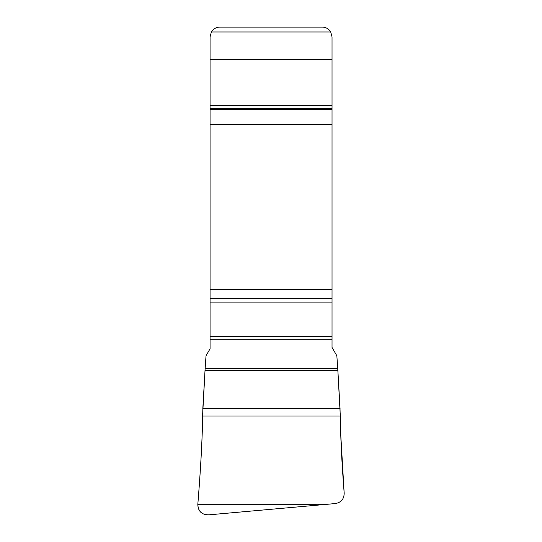 <?xml version="1.0" encoding="UTF-8"?>
<svg xmlns="http://www.w3.org/2000/svg" width="542" height="542" viewBox="0 0 542 542"><rect width="100%" height="100%" fill="white"/><g stroke="black" fill="none" stroke-linecap="round" stroke-linejoin="round"><path stroke-width="0.81" d="M211.38 31.978L330.722 31.978A9.756 9.756 0 0 0 322.273 27.1L219.828 27.1A9.756 9.756 0 0 0 211.38 31.978L210.072 36.856L210.072 348.777L206.028 355.776L205.127 368.723L337.754 368.723L340.315 415.992C340.593 438.342 341.88 464.02 344.184 493.044C344.123 498.931 341.209 502.434 335.444 503.552L208.203 514.9C201.461 514.561 197.999 511.031 197.816 504.297L197.823 504.277C200.283 473.776 202.491 439.359 202.566 415.992L205.127 368.723M337.754 368.723L336.846 355.776L332.029 347.429L332.029 36.856L330.722 31.978M202.823 408.526L340.058 408.526M197.816 504.297C198.169 511.56 201.997 515.063 209.32 514.798L335.444 503.552C341.487 502.305 344.387 498.593 344.129 492.4L340.647 432.767L339.983 407.333L337.862 370.416L205.018 370.416L202.891 407.333L202.139 435.301C201.231 457.489 199.795 480.483 197.823 504.277L327.28 504.277M210.072 105.737L332.029 105.737M210.072 59.573L332.029 59.573M210.072 108.705L332.029 108.705M210.072 109.518L332.029 109.518M210.072 124.328L332.029 124.328M210.072 289.381L332.029 289.381M210.072 298.398L332.029 298.398M210.072 302.91L332.029 302.91M210.072 336.413L332.029 336.413M210.072 339.746L332.029 339.746M205.018 370.416L337.862 370.416M202.566 415.992L340.315 415.992"/></g></svg>
